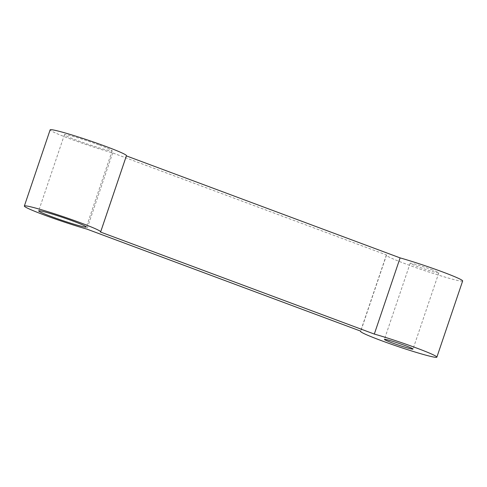 <?xml version="1.0" encoding="UTF-8"?>
<svg xmlns="http://www.w3.org/2000/svg" width="487" height="487" viewBox="0 0 487 487"><rect width="100%" height="100%" fill="white"/><g stroke="black" fill="none" stroke-linecap="round" stroke-linejoin="round"><path stroke-width="0.37" stroke-dasharray="2.44 1.83" d="M431.269 269.506A15.109 0.895 18.7 0 1 438.799 272.897A15.109 0.895 18.7 0 1 417.718 266.602A15.109 0.895 18.7 0 1 410.182 263.211A15.109 0.895 18.7 0 1 431.269 269.506M99.585 145.187A25.178 1.491 18.7 0 1 112.144 150.836A25.178 1.491 18.7 0 1 77.001 140.347A25.178 1.491 18.7 0 1 64.442 134.692A25.178 1.491 18.7 0 1 99.585 145.187M462.65 280.969A40.287 2.386 18.7 0 1 406.426 264.185A40.287 2.386 18.7 0 1 386.331 255.139A40.287 2.386 18.7 0 1 386.55 254.987L112.686 152.93A40.287 2.386 18.7 0 1 70.231 138.898A40.287 2.386 18.7 0 1 50.137 129.852M126.45 155.682A40.287 2.386 18.7 0 1 126.236 155.834L100.45 232.013M386.55 254.987L360.764 331.166M112.686 152.93L86.899 229.109M438.799 272.897L413.013 349.076M112.144 150.836L86.357 227.021M386.331 255.139L360.617 331.111M64.442 134.692L38.662 210.877M410.182 263.211L384.395 339.39"/><path stroke-width="0.73" d="M405.482 345.685A15.109 0.895 18.7 0 1 413.013 349.076A15.109 0.895 18.7 0 1 391.932 342.781A15.109 0.895 18.7 0 1 384.395 339.39A15.109 0.895 18.7 0 1 405.482 345.685M73.799 221.366A25.178 1.491 18.7 0 1 86.357 227.021A25.178 1.491 18.7 0 1 51.22 216.526A25.178 1.491 18.7 0 1 38.662 210.877A25.178 1.491 18.7 0 1 73.799 221.366M24.35 206.031L50.137 129.852A40.287 2.386 18.7 0 1 106.361 146.636A40.287 2.386 18.7 0 1 126.45 155.682L100.669 231.861A40.287 2.386 18.7 0 1 100.45 232.013L374.314 334.07A40.287 2.386 18.7 0 1 416.769 348.102A40.287 2.386 18.7 0 1 436.863 357.148A40.287 2.386 18.7 0 1 380.639 340.364A40.287 2.386 18.7 0 1 360.55 331.318A40.287 2.386 18.7 0 1 360.764 331.166L86.899 229.109A40.287 2.386 18.7 0 1 44.445 215.077A40.287 2.386 18.7 0 1 24.35 206.031A40.287 2.386 18.7 0 1 80.574 222.815A40.287 2.386 18.7 0 1 100.669 231.861M126.383 155.889L400.101 257.891A40.287 2.386 18.7 0 1 442.555 271.923A40.287 2.386 18.7 0 1 462.65 280.969L436.863 357.148M400.101 257.891L374.314 334.07"/></g></svg>
